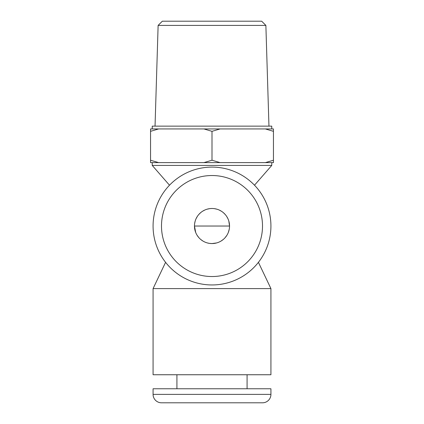 <?xml version="1.0" encoding="UTF-8"?>
<svg xmlns="http://www.w3.org/2000/svg" width="424" height="424" viewBox="0 0 424 424"><rect width="100%" height="100%" fill="white"/><g stroke="black" fill="none" stroke-linecap="round" stroke-linejoin="round"><path stroke-width="0.64" d="M212 208.491A17.538 17.538 0 0 1 229.538 226.029A17.538 17.538 0 0 1 212 243.567A17.538 17.538 0 0 1 194.462 226.029A17.538 17.538 0 0 1 212 208.491L210.564 208.55M229.23 229.299L228.298 232.5M226.898 235.278L225.176 237.599M223.215 239.512L221.058 241.044M219.547 241.86L218.826 242.184M216.579 242.957L212 243.567L209.7 243.413M214.528 208.677L216.993 209.218M219.325 210.097L221.503 211.29M223.475 212.769L225.239 214.528M226.745 216.537L227.948 218.736M228.822 221.068L229.538 226.029L194.462 226.029L229.538 226.029M194.462 402.8L229.538 402.8M209.244 243.35L207.426 242.957M205.179 242.184L204.283 241.775M202.942 241.044L200.785 239.512M198.824 237.604L197.102 235.278M195.697 232.5L194.462 226.029M194.627 223.639L195.157 221.153M196.058 218.72L197.319 216.441M198.872 214.406L200.669 212.641M202.656 211.189L204.813 210.034M207.092 209.191L209.504 208.672M158.126 25.408L265.875 25.408L261.666 21.2L162.334 21.2L158.126 25.408L155.041 126.14M271.763 128.944L271.763 126.14L152.237 126.14L152.237 128.944M150.552 160.23L158.634 162.615L150.552 162.615L150.552 131.334L158.634 128.944L273.448 128.944L273.448 162.615L265.366 162.615L273.448 160.23M158.634 128.944L150.552 128.944L150.552 131.334M158.634 162.615L203.918 162.615L212 160.23L220.083 162.615L203.918 162.615M220.083 162.615L265.366 162.615M152.237 162.615L152.237 165.424L169.505 185.214L152.237 165.424L271.763 165.424L254.495 185.214L271.763 165.424L271.763 162.615M270.925 226.029A58.925 58.925 0 0 1 212 284.954A58.925 58.925 0 0 1 153.075 226.029A58.925 58.925 0 0 1 212 167.104A58.925 58.925 0 0 1 270.925 226.029A58.925 58.925 0 0 1 212 284.954A58.925 58.925 0 0 1 153.075 226.029M270.925 288.601L258.417 262.324L270.925 288.601L270.925 374.742L153.075 374.742L153.075 288.601L270.925 288.601M165.583 262.324L153.075 288.601L165.583 262.324M247.075 388.771L247.075 374.742M176.925 388.771L176.925 374.742M153.075 388.771L270.925 388.771L270.925 394.384A8.416 8.416 90 0 1 262.504 402.8L161.496 402.8A8.416 8.416 -90 0 1 153.075 394.384L153.075 388.771M203.918 128.944L212 131.334L220.083 128.944M212 160.23L212 131.334M265.366 128.944L273.448 131.334M262.504 226.029A50.504 50.504 0 0 1 212 276.533A50.504 50.504 0 0 1 161.496 226.029A50.504 50.504 0 0 1 212 175.525A50.504 50.504 0 0 1 262.504 226.029M153.075 394.384L270.925 394.384M265.875 25.408L268.959 126.14"/></g></svg>
